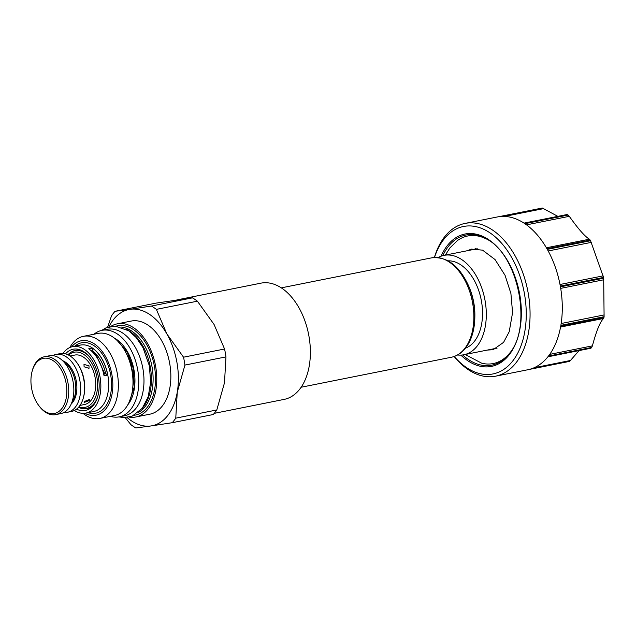 <?xml version="1.0" encoding="UTF-8"?>
<svg xmlns="http://www.w3.org/2000/svg" width="636" height="636" viewBox="0 0 636 636"><rect width="100%" height="100%" fill="white"/><g stroke="black" fill="none" stroke-linecap="round" stroke-linejoin="round"><path stroke-width="0.95" d="M78.474 407.334A29.471 18.261 -101.3 0 0 86.456 408.471A29.471 18.261 -101.3 0 0 94.208 403.383A29.471 18.261 -101.3 0 0 97.554 397.142M89.517 356.875A29.471 18.261 -101.3 0 0 74.921 350.675A29.471 18.261 -101.3 0 0 67.988 354.785M78.912 406.833A28.111 17.426 -101.3 0 0 92.546 402.493A28.111 17.426 -101.3 0 0 92.983 365.39A28.111 17.426 -101.3 0 0 68.585 355.079M79.993 405.41L84.58 404.496A25.201 15.622 78.7 0 0 91.21 400.139A25.201 15.622 -101.3 0 0 93.301 370.82A25.201 15.622 -101.3 0 0 74.714 355.071L70.127 355.985M84.485 401.483L89.66 399.344L89.382 400.505L84.127 402.493L84.485 401.483M84.103 366.789L83.984 364.42L89.008 365.811L89 368.339L84.103 366.789M64.093 412.39A29.471 18.261 -101.3 0 0 67.583 412.239L71.542 411.444A29.471 18.261 -101.3 0 0 79.301 406.356A29.471 18.261 -101.3 0 0 83.459 397.452L83.69 396.562A28.111 17.426 -101.3 0 0 76.94 362.735L76.384 362.003A29.471 18.261 -101.3 0 0 60.007 353.656L56.047 354.443A29.471 18.261 -101.3 0 0 52.764 355.643M83.459 397.452A29.471 18.261 -101.3 0 0 76.384 362.003M67.583 412.239A29.471 18.261 -101.3 0 0 75.342 407.143A29.471 18.261 -101.3 0 0 77.791 372.855A29.471 18.261 -101.3 0 0 56.047 354.443M71.232 403.955A23.604 14.628 -101.3 0 0 72.647 402.405A23.604 14.628 -101.3 0 0 75.835 379.008A23.604 14.628 -101.3 0 0 62.59 360.684M71.86 402.381A23.842 14.779 -101.3 0 0 63.775 361.9M44.162 356.82A29.471 18.261 -101.3 0 1 65.906 375.232A29.471 18.261 -101.3 0 1 63.449 409.52A29.471 18.261 78.7 0 1 55.698 414.608L60.81 413.591A29.471 18.261 -101.3 0 0 68.561 408.503A29.471 18.261 -101.3 0 0 71.009 374.207A29.471 18.261 -101.3 0 0 49.266 355.794L44.162 356.82A29.471 18.261 -101.3 0 0 36.403 361.908A29.471 18.261 78.7 0 0 32.245 370.812L32.015 371.702A28.111 17.426 78.7 0 1 35.982 363.212A28.111 17.426 -101.3 0 1 61.366 369.929A28.111 17.426 -101.3 0 1 61.787 408.63A28.111 17.426 78.7 0 1 38.764 405.522A28.111 17.426 78.7 0 1 32.015 371.702M55.698 414.608A29.471 18.261 78.7 0 1 39.321 406.261L38.764 405.522M126.421 329.353A44.305 27.459 78.7 0 1 149.77 364.388A44.305 27.459 78.7 0 1 143.458 406.897A44.305 27.459 78.7 0 1 142.202 408.384M121.055 327.047A44.305 27.459 -101.3 0 1 150.08 358.688A44.305 27.459 -101.3 0 1 145.167 406.555A44.305 27.459 78.7 0 1 138.131 412.573M133.989 415.292A45.522 28.215 78.7 0 0 147.353 407.215A45.522 28.215 -101.3 0 0 150.748 353.211A45.522 28.215 -101.3 0 0 116.189 326.125M110.887 326.371A47.485 29.431 78.7 0 1 117.159 323.867A47.485 29.431 78.7 0 1 152.203 353.544A47.485 29.431 78.7 0 1 148.252 408.797A47.485 29.431 78.7 0 1 135.754 417.001A47.485 29.431 78.7 0 1 129.005 417.105M117.159 323.867L131.239 321.061A47.485 29.431 -101.3 0 1 166.274 350.73A47.485 29.431 -101.3 0 1 162.331 405.991A47.485 29.431 78.7 0 1 149.826 414.195L135.754 417.001M125.149 417.59L130.905 424.641A66.247 41.062 -101.3 0 0 135.865 427.964L150.939 425.961A59.275 36.737 -101.3 0 0 177.253 392.237L175.767 418.154A66.247 41.062 78.7 0 1 172.205 422.709L150.939 425.961A59.275 36.737 78.7 0 1 127.017 417.447M172.205 422.709L213.235 414.521A66.247 41.062 -101.3 0 0 216.797 409.966L224.484 382.808L225.971 356.891A66.247 41.062 -101.3 0 0 224.564 349.005L214.078 324.479L197.399 301.186A66.247 41.062 -101.3 0 0 192.43 297.855L156.09 303.11L115.06 311.298L130.134 309.295A59.275 36.737 -101.3 0 0 108.931 326.817M151.4 306.051L130.134 309.295A59.275 36.737 78.7 0 1 166.847 333.908A59.275 36.737 78.7 0 1 177.253 392.237L184.933 365.08A66.247 41.062 -101.3 0 0 183.526 357.194L166.847 333.908L156.369 309.374A66.247 41.062 -101.3 0 0 151.4 306.051L192.43 297.855M216.797 409.966L175.767 418.154M214.252 413.352L284.133 399.4A59.275 36.737 78.7 0 0 299.739 389.16A59.275 36.737 -101.3 0 0 304.66 320.186A59.275 36.737 -101.3 0 0 260.927 283.155L176.752 299.954M225.971 356.891L184.933 365.08M224.564 349.005L183.526 357.194M197.399 301.186L156.369 309.374M107.619 327.222L111.507 315.861A66.247 41.062 78.7 0 1 115.06 311.298M119.242 416.842A44.099 27.332 78.7 0 0 130.849 409.226A44.099 27.332 -101.3 0 0 134.514 357.909A44.099 27.332 -101.3 0 0 101.975 330.354L107.19 329.313A44.099 27.332 -101.3 0 1 139.729 356.868A44.099 27.332 -101.3 0 1 136.064 408.185A44.099 27.332 78.7 0 1 124.457 415.801L119.242 416.842A44.099 27.332 78.7 0 1 110.378 416.334M101.975 330.354A44.099 27.332 -101.3 0 0 93.993 334.226M69.849 347.518A41.865 25.949 78.7 0 1 72.424 343.567A41.865 25.949 78.7 0 1 83.435 336.333L98.071 333.415A41.865 25.949 78.7 0 1 128.957 359.571A41.865 25.949 78.7 0 1 125.483 408.288A41.865 25.949 78.7 0 1 114.464 415.523L99.828 418.44A41.865 25.949 78.7 0 1 82.99 413.328M83.435 336.333A41.865 25.949 78.7 0 1 114.329 362.496A41.865 25.949 78.7 0 1 110.847 411.206A41.865 25.949 78.7 0 1 99.828 418.44M71.55 346.906A37.937 23.508 78.7 0 1 105.632 356.724A37.937 23.508 78.7 0 1 106.021 408.638A37.937 23.508 78.7 0 1 84.795 413.249M62.98 353.457A33.867 20.988 78.7 0 1 63.679 352.503A33.867 20.988 78.7 0 1 72.599 346.652A33.867 20.988 78.7 0 1 97.586 367.815A33.867 20.988 78.7 0 1 94.772 407.231A33.867 20.988 78.7 0 1 85.86 413.082A33.867 20.988 78.7 0 1 74.364 410.49M104.042 375.781L107.691 375.049A33.867 20.988 -101.3 0 0 92.363 348.067L88.714 348.798A33.867 20.988 -101.3 0 1 104.042 375.781M65.516 353.87A31.236 19.358 78.7 0 1 82.442 350.873A31.236 19.358 78.7 0 1 98.159 375.812A31.236 19.358 78.7 0 1 93.564 405.1A31.236 19.358 78.7 0 1 93.325 405.394A31.236 19.358 78.7 0 1 76.543 409.131M94.009 404.504A29.669 18.388 78.7 0 1 87.124 408.543A29.669 18.388 78.7 0 1 83.125 408.638M71.781 351.795A29.669 18.388 78.7 0 1 75.501 350.349A29.669 18.388 78.7 0 1 83.411 351.438M75 350.659A29.669 18.388 78.7 0 1 76.288 350.221M87.895 408.36A29.669 18.388 78.7 0 1 86.536 408.455M103.755 374.342L105.656 373.499A33.867 20.988 78.7 0 0 107.691 375.049M92.363 348.067A33.867 20.988 78.7 0 0 93.063 351.318L91.107 350.659M93.063 351.318A31.156 19.311 78.7 0 1 105.656 373.499M566.843 214.682L567.614 214.722A77.902 48.28 78.7 0 1 568.107 215.048L569.292 216.32C578.323 229.04 585.048 236.664 589.453 239.192L590.184 240.098A77.902 48.28 78.7 0 1 590.55 240.734L603.54 277.431A77.902 48.28 78.7 0 1 603.683 278.21L604.097 316.72A77.902 48.28 78.7 0 1 603.977 317.436L603.588 318.469C600.193 321.593 596.457 330.728 592.394 345.865L591.711 347.447A77.902 48.28 78.7 0 1 591.536 347.669A77.902 48.28 78.7 0 1 591.361 347.892L590.637 348.115M579.062 350.587L569.697 361.359L529.12 369.46L569.697 361.359M454.152 356.502A77.902 48.28 -101.3 0 0 495.579 376.186L527.793 369.755A77.902 48.28 -101.3 0 0 548.121 356.526L591.361 347.892M495.579 376.186A77.902 48.28 -101.3 0 0 516.082 362.735A77.902 48.28 78.7 0 0 522.553 272.081A77.902 48.28 78.7 0 0 465.083 223.403A77.902 48.28 78.7 0 0 444.572 236.862A77.902 48.28 -101.3 0 0 434.388 257.493M591.711 347.447L548.478 356.073A77.902 48.28 -101.3 0 0 560.737 326.061L603.977 317.436M604.097 316.72L560.865 325.354A77.902 48.28 -101.3 0 0 560.443 286.844L603.683 278.21M603.54 277.431L560.3 286.065A77.902 48.28 -101.3 0 0 547.31 249.368L590.55 240.734M590.184 240.098L546.944 248.724A77.902 48.28 -101.3 0 0 524.867 223.681L568.107 215.048M567.614 214.722L524.374 223.347A77.902 48.28 -101.3 0 0 499.117 216.669L542.357 208.036L557.859 216.359M541.8 208.115L541.872 208.107A77.902 48.28 78.7 0 1 542.357 208.036M541.872 208.107L498.632 216.733A77.902 48.28 -101.3 0 0 497.296 216.971L465.083 223.403M434.491 257.485A75.191 46.603 -101.3 0 1 443.737 239.462A75.191 46.603 78.7 0 1 511.622 257.437A75.191 46.603 78.7 0 1 512.751 360.962A75.191 46.603 -101.3 0 1 454.247 356.462M486.381 238.985A65.047 40.314 -101.3 0 0 457.316 240.647L449.93 247.889L445.311 255.115M465.147 354.498L481.786 363.243A65.047 40.314 -101.3 0 0 509.269 353.624M494.093 348.719A51.484 31.911 -101.3 0 0 495.754 348.79M474.257 249.336A51.484 31.911 78.7 0 1 475.76 248.628M457.578 354.983A50.665 31.402 -101.3 0 0 463.867 354.753A50.665 31.402 -101.3 0 0 477.207 346A50.665 31.402 -101.3 0 0 481.42 287.035A50.665 31.402 -101.3 0 0 444.031 255.37A50.665 31.402 -101.3 0 0 438.132 257.572M465.488 348.17A44.774 27.753 -101.3 0 0 474.504 341.238A44.774 27.753 -101.3 0 0 478.972 291.296A44.774 27.753 -101.3 0 0 448.054 260.824M468.939 286.645A44.774 27.753 78.7 0 1 474.861 316.315L474.822 318.016A49.703 30.806 78.7 0 0 468.247 285.079L468.939 286.645M114.464 338.161A38.136 23.635 -101.3 0 1 133.711 368.594A38.136 23.635 -101.3 0 1 128.114 404.409A38.136 23.635 78.7 0 1 127.772 404.838M125.849 352.487A36.785 22.801 78.7 0 1 132.789 387.245M74.746 346.223A35.902 22.252 78.7 0 1 105.759 359.833A35.902 22.252 78.7 0 1 105.091 407A35.902 22.252 78.7 0 1 88.007 412.653M72.599 346.652L80.414 345.086A33.867 20.988 78.7 0 1 105.409 366.257A33.867 20.988 78.7 0 1 102.595 405.665A33.867 20.988 78.7 0 1 93.675 411.516L85.86 413.082M592.394 345.865L549.719 354.387M560.562 327.055L603.588 318.469M604.2 314.923L561.151 323.517M560.698 288.37L603.818 279.76M603.127 275.881L560.006 284.491M548.2 250.974L591.265 242.38M589.453 239.192L546.404 247.786M526.529 224.858L569.292 216.32M504.531 216.415L543.788 208.576M441.098 256.205A67.503 41.841 78.7 0 1 447.259 245.671A67.503 41.841 78.7 0 1 508.212 261.809A67.503 41.841 78.7 0 1 509.229 354.753A67.503 41.841 78.7 0 1 460.846 355.111M509.19 353.719A66.335 41.109 78.7 0 1 508.705 354.332A66.335 41.109 78.7 0 1 462.626 354.96M442.807 255.656A66.335 41.109 78.7 0 1 448.324 246.514A66.335 41.109 78.7 0 1 485.594 238.548C518.03 253.319 533.119 326.864 509.198 353.711L508.705 354.332M281.303 287.854L431.59 257.858A50.665 31.402 78.7 0 1 468.978 289.515A50.665 31.402 78.7 0 1 464.765 348.48A50.665 31.402 78.7 0 1 451.425 357.233C456.982 356.065 461.728 352.972 465.655 347.956C471.427 340.308 474.48 330.322 474.822 318.016M570.858 360.405L534.16 367.735M92.013 351.493L96.489 355.826L104.972 374.262M89.191 407.922L86.456 408.471M77.648 350.134L74.921 350.675M129.442 401.435L134.252 386.927L133.504 369.031L127.319 352.217L117.318 340.665M567.034 214.531L524.016 223.117M541.832 208.115L498.616 216.741M487.263 350.078L493.138 349.713L503.593 342.343L509.221 331.714L512.576 312.618L510.907 293.49L505.056 275.309L495.047 259.56L482.565 250.155L471.371 249.105L467.428 250.703M477.246 248.74L444.031 255.37M497.09 348.123L463.867 354.753M431.59 257.858C446.663 256.268 458.882 265.339 468.247 285.079M301.146 387.237L451.425 357.233M547.898 356.812L590.931 348.218M118.94 416.906L123.956 417.598L132.28 416.079L142.265 408.296L148.164 396.848L150.676 382.188L149.325 365.7L143.013 347.661L136.215 337.549L128.758 330.8L114.989 326.061L105.91 327.906L101.673 330.418"/></g></svg>
